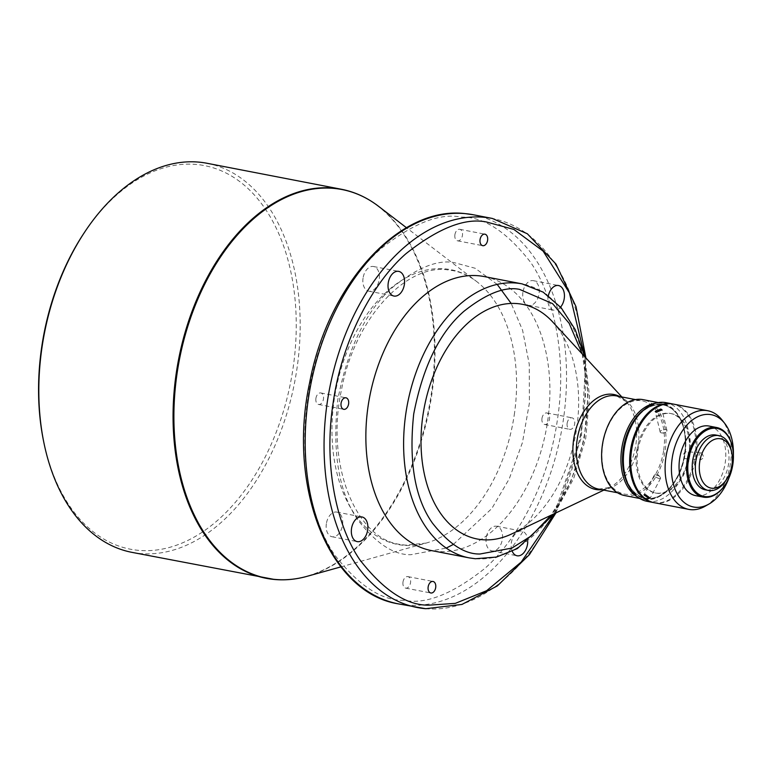 <?xml version="1.0" encoding="UTF-8"?>
<svg xmlns="http://www.w3.org/2000/svg" width="772" height="772" viewBox="0 0 772 772"><rect width="100%" height="100%" fill="white"/><g stroke="black" fill="none" stroke-linecap="round" stroke-linejoin="round"><path stroke-width="0.58" stroke-dasharray="3.86 2.9" d="M454.901 234.727A5.858 3.773 100.9 0 0 457.555 240.816A5.858 3.773 100.9 0 0 462.438 235.392A5.858 3.773 100.9 0 0 459.774 229.303A5.858 3.773 100.9 0 0 454.901 234.727M315.912 398.371A5.858 3.773 100.9 0 0 318.566 404.46A5.858 3.773 100.9 0 0 323.449 399.037A5.858 3.773 100.9 0 0 320.795 392.948A5.858 3.773 100.9 0 0 315.912 398.371M402.994 582.03A5.858 3.773 100.9 0 0 405.647 588.119A5.858 3.773 100.9 0 0 410.53 582.696A5.858 3.773 100.9 0 0 407.877 576.607A5.858 3.773 100.9 0 0 402.994 582.03M567.15 423.249A5.858 3.773 100.9 0 0 569.804 429.338A5.858 3.773 100.9 0 0 574.677 423.915A5.858 3.773 100.9 0 0 572.023 417.835A5.858 3.773 100.9 0 0 567.15 423.249M541.983 418.385A5.858 3.773 100.9 0 0 544.636 424.475A5.858 3.773 100.9 0 0 549.51 419.051A5.858 3.773 100.9 0 0 546.856 412.962A5.858 3.773 100.9 0 0 541.983 418.385M548.361 295.676A12.555 8.077 100.9 0 0 548.081 297.152A12.555 8.077 100.9 0 0 553.775 310.19A12.555 8.077 100.9 0 0 560.597 307.092M522.914 292.279A12.555 8.077 100.9 0 0 528.608 305.326A12.555 8.077 100.9 0 0 539.068 293.717A12.555 8.077 100.9 0 0 533.375 280.67A12.555 8.077 100.9 0 0 522.914 292.279M363.062 278.132A12.555 8.077 100.9 0 0 368.755 291.169A12.555 8.077 100.9 0 0 379.216 279.56A12.555 8.077 100.9 0 0 373.523 266.514A12.555 8.077 100.9 0 0 363.062 278.132M326.363 523.706A12.555 8.077 100.9 0 0 332.057 536.752A12.555 8.077 100.9 0 0 342.507 525.143A12.555 8.077 100.9 0 0 336.824 512.097A12.555 8.077 100.9 0 0 326.363 523.706M527.739 541.664A12.555 8.077 100.9 0 0 521.843 531.117A12.555 8.077 100.9 0 0 511.382 542.726A12.555 8.077 100.9 0 0 512.251 551.304M486.215 537.862A12.555 8.077 100.9 0 0 491.909 550.909A12.555 8.077 100.9 0 0 502.36 539.29A12.555 8.077 100.9 0 0 496.676 526.253A12.555 8.077 100.9 0 0 486.215 537.862M207.118 163.297A198.134 127.486 -79.1 0 1 296.892 369.103A198.134 127.486 -79.1 0 1 131.896 552.347M83.752 233.482A195.335 125.691 -79.1 0 1 234.215 177.714A195.335 125.691 -79.1 0 1 293.003 368.533A195.335 125.691 -79.1 0 1 170.94 547.001A195.335 125.691 -79.1 0 1 43.589 441.237M484.372 276.588A139.529 89.784 -79.1 0 1 547.589 421.522A139.529 89.784 -79.1 0 1 431.394 550.571M552.656 321.924A119.496 76.891 -79.1 0 1 576.655 428.489A119.496 76.891 -79.1 0 1 511.662 533.963M663.708 450.182A47.439 30.523 100.9 0 0 642.217 400.9A47.439 30.523 100.9 0 0 602.71 444.778A47.439 30.523 100.9 0 0 624.21 494.051A47.439 30.523 100.9 0 0 663.708 450.182M624.548 495.537A48.839 31.42 100.9 0 0 665.213 450.375A48.839 31.42 100.9 0 0 643.086 399.645M637.537 496.917A48.839 31.42 100.9 0 0 643.867 499.272A48.839 31.42 100.9 0 0 660.002 496.145A48.839 31.42 100.9 0 0 684.532 454.11A48.839 31.42 100.9 0 0 676.214 412.306A48.839 31.42 100.9 0 0 662.405 403.38A48.839 31.42 100.9 0 0 655.65 403.206M629.19 486.601A48.028 30.909 100.9 0 0 660.938 495.605A48.028 30.909 100.9 0 0 685.063 454.264A48.028 30.909 100.9 0 0 676.88 413.145A48.028 30.909 100.9 0 0 644.07 409.671M637.74 416.291A47.439 30.523 -79.1 0 1 663.187 404.953A47.439 30.523 -79.1 0 1 684.687 454.235A47.439 30.523 -79.1 0 1 645.18 498.104A47.439 30.523 -79.1 0 1 625.783 478.1M624.326 471.933A47.439 30.523 100.9 0 0 645.392 498.152A47.439 30.523 100.9 0 0 684.889 454.274A47.439 30.523 100.9 0 0 663.399 404.991A47.439 30.523 100.9 0 0 634.073 421.473M646.955 501.298A50.228 32.318 100.9 0 0 688.788 454.833A50.228 32.318 100.9 0 0 666.024 402.666M653.768 502.601A50.228 32.318 100.9 0 0 695.08 456.049A50.228 32.318 100.9 0 0 672.837 403.988M636.765 450.887A40.462 26.036 -79.1 0 1 670.463 413.464A40.462 26.036 -79.1 0 1 688.798 455.499A40.462 26.036 -79.1 0 1 655.1 492.922A40.462 26.036 -79.1 0 1 636.765 450.887M689.85 455.702A40.462 26.036 100.9 0 0 671.515 413.667A40.462 26.036 100.9 0 0 637.817 451.089A40.462 26.036 100.9 0 0 656.152 493.125A40.462 26.036 100.9 0 0 689.85 455.702M673.367 404.084A50.228 32.318 -79.1 0 1 696.122 456.252A50.228 32.318 -79.1 0 1 654.299 502.717M705.29 506.142A50.228 32.318 100.9 0 0 730.524 462.91A50.228 32.318 100.9 0 0 721.965 419.91M701.922 452.653L703.832 457.748L700.995 459.552L698.901 456.792C698.872 454.071 699.886 452.691 701.922 452.653L686.385 451.823A3.484 2.663 -87 0 0 683.567 454.978A3.484 2.663 -87 0 0 685.748 458.751A3.484 2.663 -87 0 0 686.028 458.79A3.484 2.663 -87 0 0 688.846 455.625A3.484 2.663 -87 0 0 686.665 451.852A3.484 2.663 -87 0 0 686.385 451.823M729.019 477.752A47.005 30.253 100.9 0 0 732.647 463.538A47.005 30.253 100.9 0 0 733.4 455.104M661.363 432.889A3.484 1.534 166.6 0 1 660.157 432.069A3.484 1.534 166.6 0 1 661.942 430.178A3.484 1.534 166.6 0 1 665.734 429.637A3.484 1.534 166.6 0 1 666.94 430.458A3.484 1.534 166.6 0 1 665.802 432.021A3.484 1.534 166.6 0 1 661.884 432.947A3.484 1.534 166.6 0 1 661.363 432.889M659.192 478.495A3.484 1.119 27.5 0 1 655.756 476.932A3.484 1.119 27.5 0 1 654.376 475.05A3.484 1.119 27.5 0 1 655.206 474.77A3.484 1.119 27.5 0 1 655.746 474.838A3.484 1.119 27.5 0 1 660.311 477.434A3.484 1.119 27.5 0 1 660.562 478.283A3.484 1.119 27.5 0 1 659.192 478.495M709.15 426.067A35.444 22.803 -79.1 0 1 725.207 462.872A35.444 22.803 -79.1 0 1 695.697 495.653M725.284 484.594A35.444 22.803 100.9 0 0 732.753 464.339A35.444 22.803 100.9 0 0 732.483 447.355M715.895 435.041A27.908 17.959 -79.1 0 1 728.546 464.03A27.908 17.959 -79.1 0 1 705.299 489.834M725.699 480.753A27.908 17.959 100.9 0 0 731.692 464.638A27.908 17.959 100.9 0 0 731.431 451.07M497.207 284.395L475.137 268.251L454.534 262.721C438.216 259.334 417.758 267.382 393.151 286.866C366.266 310.228 347.776 348.037 337.682 400.301C332.105 452.952 338.956 493.009 358.237 520.453C376.456 543.739 394.01 555.155 410.897 554.701L446.226 548.101M453.318 544.453L491.793 508.574L509.259 478.804L522.47 442.51L529.418 402.897L529.245 364.172L522.596 330.281L511.209 303.493M404.084 600.278C381.918 600.867 358.893 585.89 334.99 555.338C312.535 523.435 297.838 462.65 308.018 397.667C317.273 332.607 349.523 275.98 380.799 248.835C413.088 223.262 439.934 212.696 461.347 217.144C483.504 216.556 506.538 231.532 530.432 262.084C552.887 293.987 567.594 354.773 557.413 419.756C548.159 484.816 515.908 541.442 484.623 568.588C452.344 594.16 425.497 604.727 404.084 600.278M554.151 514.017L580.293 437.84L585.427 396.345L584.655 356.259M686.028 458.79L700.995 459.552M514.239 415.046A139.935 90.044 100.9 0 0 476.613 281.5A139.935 90.044 100.9 0 0 444.923 268.859A139.935 90.044 -79.1 0 0 334.295 399.114A139.935 90.044 -79.1 0 0 403.611 545.302A139.935 90.044 100.9 0 0 426.028 543.112A139.935 90.044 100.9 0 0 514.239 415.046M378.502 206.269A197.96 127.38 -79.1 0 1 431.731 395.187A197.96 127.38 -79.1 0 1 306.947 576.356M274.494 579.473A198.134 127.486 100.9 0 0 431.123 395.052A198.134 127.486 100.9 0 0 341.349 189.246M425.488 608.674A198.134 127.486 100.9 0 0 582.117 424.253A198.134 127.486 100.9 0 0 492.343 218.447M473.468 214.79A198.134 127.486 -79.1 0 1 563.242 420.595A198.134 127.486 -79.1 0 1 406.612 605.016A198.134 127.486 -79.1 0 1 398.246 603.849M469.144 557.866A139.529 89.784 100.9 0 0 475.031 558.696A139.529 89.784 100.9 0 0 585.34 428.817A139.529 89.784 100.9 0 0 522.113 283.884M601.668 489.699A48.356 31.112 100.9 0 0 609.562 487.402A48.356 31.112 100.9 0 0 635.858 444.73A48.356 31.112 100.9 0 0 626.15 401.614A48.356 31.112 100.9 0 0 619.684 396.547M603.849 490.114L609.562 487.402L598.618 489.11A47.439 30.523 100.9 0 0 600.626 489.39A47.439 30.523 100.9 0 0 638.126 445.232A47.439 30.523 100.9 0 0 616.635 395.949L626.15 401.614L621.865 396.962M582.281 354.049L588.11 394.135L584.25 439.065L570.884 481.506L551.131 515.194M340.896 566.88L426.028 543.112L405.339 545.148L399.954 544.395C356.017 538.779 325.06 464.175 341.581 389.426C354.522 318.701 406.082 263.86 447.499 269.843L452.894 270.596C461.289 272.217 469.193 275.855 476.613 281.5L406.468 227.721M457.555 240.816L482.722 245.679M318.566 404.46L343.733 409.324M405.647 588.119L430.815 592.983M544.636 424.475L569.804 429.338M528.608 305.326L553.775 310.19M368.755 291.169L393.923 296.043M332.057 536.752L357.224 541.616M491.909 550.909L517.076 555.772M635.501 399.597L642.217 400.9M658.333 402.598L662.405 403.38M676.88 413.145L676.214 412.306M670.463 413.464L671.515 413.667M660.157 432.069L655.225 411.418M654.376 475.05L644.012 494.92M660.311 477.434L658.381 474.905L655.206 474.77M459.774 229.303L484.941 234.177M320.795 392.948L345.962 397.812M407.877 576.607L433.044 581.47M546.856 412.962L572.023 417.835M533.375 280.67L558.542 285.534M373.523 266.514L398.69 271.377M336.824 512.097L361.991 516.96M496.676 526.253L521.843 531.117M555.965 512.888L581.374 437.454L585.919 357.986M554.441 513.621L573.664 478.601L585.736 438.293L589.557 396.393L584.771 356.741M617.484 492.758L624.21 494.051M639.795 498.49L643.867 499.272M660.938 495.605L660.002 496.145M655.1 492.922L656.152 493.125M666.94 430.458L662.009 409.797M660.562 478.283L650.198 498.143M661.884 432.947L663.988 433.092L665.802 432.021"/><path stroke-width="1.16" d="M480.068 239.59A5.858 3.773 100.9 0 0 482.722 245.679A5.858 3.773 100.9 0 0 487.605 240.256A5.858 3.773 100.9 0 0 484.941 234.177A5.858 3.773 100.9 0 0 480.068 239.59M341.079 403.235A5.858 3.773 100.9 0 0 343.733 409.324A5.858 3.773 100.9 0 0 348.616 403.901A5.858 3.773 100.9 0 0 345.962 397.812A5.858 3.773 100.9 0 0 341.079 403.235M428.161 586.894A5.858 3.773 100.9 0 0 430.815 592.983A5.858 3.773 100.9 0 0 435.697 587.56A5.858 3.773 100.9 0 0 433.044 581.47A5.858 3.773 100.9 0 0 428.161 586.894M560.597 307.092A12.555 8.077 100.9 0 0 564.236 298.581A12.555 8.077 100.9 0 0 558.542 285.534A12.555 8.077 100.9 0 0 548.361 295.676M388.229 282.996A12.555 8.077 100.9 0 0 393.923 296.043A12.555 8.077 100.9 0 0 404.383 284.424A12.555 8.077 100.9 0 0 398.69 271.377A12.555 8.077 100.9 0 0 388.229 282.996M351.53 528.579A12.555 8.077 100.9 0 0 357.224 541.616A12.555 8.077 100.9 0 0 367.675 530.007A12.555 8.077 100.9 0 0 361.991 516.96A12.555 8.077 100.9 0 0 351.53 528.579M512.251 551.304A12.555 8.077 100.9 0 0 517.076 555.772A12.555 8.077 100.9 0 0 527.527 544.163A12.555 8.077 100.9 0 0 527.739 541.664M340.896 566.88L306.947 576.356C296.072 579.386 285.312 580.428 274.658 579.502L131.896 552.347A198.134 127.486 -79.1 0 1 43.917 442.838A198.134 127.486 -79.1 0 1 42.122 346.541A198.134 127.486 -79.1 0 1 84.659 232.111A198.134 127.486 -79.1 0 1 207.118 163.297L341.349 189.246A198.134 127.486 100.9 0 0 332.993 188.069A198.134 127.486 100.9 0 0 176.354 372.5A198.134 127.486 100.9 0 0 266.128 578.305L266.128 578.305A198.134 127.486 100.9 0 0 274.494 579.473M43.917 442.838L43.589 441.237A195.335 125.691 -79.1 0 1 41.823 346.3A195.335 125.691 -79.1 0 1 83.752 233.482L84.659 232.111M469.144 557.866L431.394 550.571A139.529 89.784 -79.1 0 1 368.176 405.638A139.529 89.784 -79.1 0 1 484.372 276.588L522.113 283.884A139.529 89.784 100.9 0 0 516.227 283.054A139.529 89.784 100.9 0 0 405.927 412.933A139.529 89.784 100.9 0 0 469.144 557.866L475.369 558.745L496.502 557.066L517.375 548.564L554.441 513.621M603.849 490.114L511.662 533.963A119.496 76.891 -79.1 0 1 422.998 414.882A119.496 76.891 -79.1 0 1 552.656 321.924L621.865 396.962M658.333 402.598L643.086 399.645A48.839 31.42 100.9 0 0 602.421 444.817A48.839 31.42 100.9 0 0 624.548 495.537L639.795 498.49M655.65 403.206A48.839 31.42 100.9 0 0 621.74 448.551A48.839 31.42 100.9 0 0 637.537 496.917M644.07 409.671A48.028 30.909 100.9 0 0 623.303 448.802A48.028 30.909 100.9 0 0 629.19 486.601M625.783 478.1A47.439 30.523 -79.1 0 1 623.679 448.831A47.439 30.523 -79.1 0 1 637.74 416.291M672.837 403.988A50.228 32.318 100.9 0 0 672.316 403.881L666.024 402.666A50.228 32.318 100.9 0 0 634.98 420.113L634.073 421.473A47.439 30.523 100.9 0 0 623.892 448.87A47.439 30.523 100.9 0 0 624.326 471.933L624.654 473.535A50.228 32.318 100.9 0 0 646.955 501.298L653.247 502.514A50.228 32.318 100.9 0 0 653.768 502.601M634.98 420.113A50.228 32.318 100.9 0 0 624.191 449.121A50.228 32.318 100.9 0 0 624.654 473.535M672.316 403.881A50.228 32.318 100.9 0 0 630.483 450.337A50.228 32.318 100.9 0 0 653.247 502.514M656.451 412.277L662.009 409.797L660.813 409.035L655.225 411.418L656.451 412.277M688.692 509.366L654.299 502.717A50.228 32.318 -79.1 0 1 631.535 450.539A50.228 32.318 -79.1 0 1 673.367 404.084L707.76 410.733A50.228 32.318 100.9 0 0 665.927 457.188A50.228 32.318 100.9 0 0 688.692 509.366A50.228 32.318 100.9 0 0 705.29 506.142L709.034 504A47.005 30.253 100.9 0 0 729.019 477.752M733.4 455.104A47.005 30.253 100.9 0 0 724.638 423.288L721.965 419.91A50.228 32.318 100.9 0 0 707.76 410.733M724.638 423.288A47.005 30.253 100.9 0 0 694.057 418.81A47.005 30.253 100.9 0 0 672.2 458.182A47.005 30.253 100.9 0 0 709.034 504M645.411 494.649L644.012 494.92L648.856 498.307L650.198 498.143L645.411 494.649M703.244 497.11L695.697 495.653A35.444 22.803 -79.1 0 1 679.63 458.838A35.444 22.803 -79.1 0 1 709.15 426.067L716.696 427.524A35.444 22.803 100.9 0 0 687.186 460.305A35.444 22.803 100.9 0 0 703.244 497.11A35.444 22.803 100.9 0 0 725.149 484.806A35.444 22.803 100.9 0 0 725.284 484.594M732.483 447.355A35.444 22.803 100.9 0 0 732.435 447.113A35.444 22.803 100.9 0 0 716.696 427.524M732.85 464.406A34.605 22.263 100.9 0 0 732.532 447.596A34.605 22.263 100.9 0 0 709.97 428.856A34.605 22.263 100.9 0 0 688.354 460.469A34.605 22.263 100.9 0 0 698.766 494.273A34.605 22.263 100.9 0 0 725.419 484.391A34.605 22.263 100.9 0 0 732.85 464.406M708.445 490.442L705.299 489.834A27.908 17.959 -79.1 0 1 692.658 460.855A27.908 17.959 -79.1 0 1 715.895 435.041L719.041 435.649A27.908 17.959 100.9 0 0 695.804 461.463A27.908 17.959 100.9 0 0 708.445 490.442A27.908 17.959 100.9 0 0 725.699 480.753L726.597 479.393A25.119 16.164 100.9 0 0 731.991 464.879A25.119 16.164 100.9 0 0 731.759 452.682A25.119 16.164 100.9 0 0 715.393 439.075A25.119 16.164 100.9 0 0 699.693 462.023A25.119 16.164 100.9 0 0 707.258 486.563A25.119 16.164 100.9 0 0 726.597 479.393M731.759 452.682L731.431 451.07A27.908 17.959 100.9 0 0 719.041 435.649M446.226 548.101L453.318 544.453M511.209 303.493L497.207 284.395M584.655 356.259L569.398 292.868L543.121 251.112L513.853 229.419L486.514 222.008C465.101 217.569 438.255 228.126 405.966 253.698C374.69 280.844 342.44 337.48 333.186 402.54C323.005 467.514 337.702 528.299 360.157 560.202C384.06 590.754 407.085 605.731 429.251 605.142L455.316 603.366L486.63 590.705L521.235 562.035L554.151 514.017M306.947 576.356A197.96 127.38 -79.1 0 1 275.237 579.444A197.96 127.38 -79.1 0 1 177.184 372.644A197.96 127.38 -79.1 0 1 333.678 188.378A197.96 127.38 -79.1 0 1 378.502 206.269L406.468 227.721M473.468 214.79L464.86 213.583C398.97 205.767 327.955 284.598 309.659 382.603C287.078 486.206 328.457 592.819 398.246 603.849A198.134 127.486 -79.1 0 1 308.472 398.043A198.134 127.486 -79.1 0 1 465.111 213.622A198.134 127.486 -79.1 0 1 473.468 214.79L492.343 218.447A198.134 127.486 100.9 0 0 483.986 217.27A198.134 127.486 100.9 0 0 327.347 401.691A198.134 127.486 100.9 0 0 417.121 607.496A198.134 127.486 100.9 0 0 425.488 608.674M619.684 396.547A48.356 31.112 100.9 0 0 611.907 394.222A48.356 31.112 100.9 0 0 573.683 439.229A48.356 31.112 100.9 0 0 597.634 489.738A48.356 31.112 100.9 0 0 601.668 489.699M635.501 399.597L616.635 395.949A47.439 30.523 100.9 0 0 614.628 395.669A47.439 30.523 100.9 0 0 577.128 439.828A47.439 30.523 100.9 0 0 598.618 489.11L617.484 492.758M551.131 515.194L531.204 535.951L511.933 548.072L480.049 553.997C464.821 554.431 448.918 544.086 432.339 522.953C414.873 498.133 408.658 461.83 413.705 414.062C422.882 366.661 439.635 332.394 463.972 311.27C486.35 293.582 504.898 286.287 519.595 289.384L552.578 303.628L569.186 323.343L582.281 354.049M732.532 447.596L732.435 447.113M341.349 189.246C354.686 191.852 367.076 197.526 378.502 206.269M398.246 603.849L425.739 608.703L461.955 604.437L497.38 585.88L529.457 554.586L555.965 512.888M585.919 357.986L576.008 306.667L555.985 264.092L527.353 233.771L492.343 218.447M584.771 356.741L575.275 329.74L561.186 307.777L543.141 292.125L522.113 283.884"/></g></svg>
